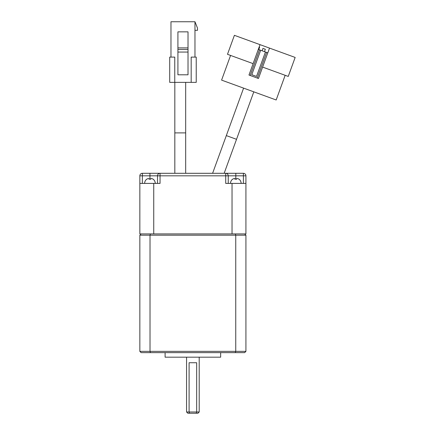 <?xml version="1.0" encoding="UTF-8"?>
<svg xmlns="http://www.w3.org/2000/svg" width="435" height="435" viewBox="0 0 435 435"><rect width="100%" height="100%" fill="white"/><g stroke="black" fill="none" stroke-linecap="round" stroke-linejoin="round"><path stroke-width="0.65" d="M165.099 352.633L165.099 357.178L220.665 357.178L220.665 352.633M186.566 357.178L186.566 411.988L189.094 411.988L189.094 362.736L196.669 362.736L196.669 411.988L199.197 411.988L199.197 357.178M186.566 411.988L187.833 413.25L189.54 413.25L189.094 411.988L196.669 411.988L196.223 413.25L197.936 413.25L199.197 411.988M235.297 233.916L235.748 235.183L245.922 235.183L244.66 233.916L245.922 235.183L245.922 351.366L244.66 352.633L235.063 352.633M150.7 352.633L141.103 352.633L139.842 351.366L139.842 235.183L235.748 235.183L235.748 351.366L245.922 351.366M244.66 352.633L141.103 352.633M150.466 233.916L150.021 235.183L150.021 351.366L150.466 352.633M141.103 233.916L139.842 235.183M235.297 352.633L235.748 351.366L139.842 351.366M189.54 413.25L196.223 413.25M139.842 183.401L139.842 175.822A2.528 2.528 0 0 1 142.365 173.299L243.399 173.299A2.528 2.528 0 0 1 245.922 175.822L245.922 183.401L225.716 183.401L225.716 175.822L160.047 175.822L160.047 183.401L139.842 183.401L139.842 233.916L153.734 233.916L153.734 183.401M245.922 183.401L245.922 233.916L153.734 233.916M243.399 183.401L243.399 175.822L225.716 175.822L225.716 173.299A2.528 2.528 0 0 1 228.244 175.822L228.244 183.401M151.636 178.47L150.825 178.633L150.825 179.231A4.263 4.263 0 0 0 149.944 179.138L149.944 173.299L160.047 173.299L160.047 175.822L157.519 175.822A2.528 2.528 0 0 1 160.047 173.299A2.528 2.528 0 0 0 157.519 175.822L139.842 175.822M157.519 183.401L157.519 175.822M149.944 179.138A4.263 4.263 0 0 0 149.058 179.231L149.058 178.633L147.797 178.633A5.231 5.231 0 0 0 146.785 179.231L146.785 179.138A5.302 5.302 0 0 0 144.637 183.401M155.246 183.401A5.302 5.302 0 0 0 153.104 179.138L153.104 179.231A5.231 5.231 0 0 0 152.092 178.633M150.825 178.633L150.825 179.231L150.825 178.633M237.515 178.47L236.705 178.633L236.705 179.231A4.263 4.263 0 0 0 234.938 179.231L234.938 178.633L233.677 178.633A5.231 5.231 0 0 0 232.665 179.231L232.665 179.138A5.302 5.302 0 0 0 230.517 183.401M234.856 178.475L234.938 179.231L234.938 178.633M241.126 183.401A5.302 5.302 0 0 0 238.978 179.138L238.978 179.231A5.231 5.231 0 0 0 237.967 178.633M236.705 178.633L236.705 179.231L236.705 178.633M185.685 82.367L185.685 132.887L174.821 132.887L174.821 82.367M191.177 82.367L191.177 57.11L196.228 57.11L196.228 82.367L169.71 82.367L169.71 57.11L174.761 57.11L174.761 82.367M194.967 30.336L197.49 30.336L197.49 28.063L194.967 21.75L194.967 57.11M170.971 57.11L170.971 21.75L194.967 21.75M188.018 52.059L188.018 74.793L177.915 74.793L177.915 31.853L188.018 31.853L188.018 52.059L177.915 52.059M188.018 49.438L177.915 49.438M177.915 47.899L188.018 47.899M253.806 91.845L236.531 139.314L226.325 135.6L243.6 88.126M262.104 50.781L262.963 48.405L265.339 49.269L264.475 51.645M258.776 49.568L259.641 47.197L259.168 47.023M285.164 75.298L276.176 99.985L221.589 80.116L230.572 55.43M253.121 63.64L227.489 54.31L234.4 35.322L260.032 44.653L258.303 49.4L267.797 52.852L258.466 78.485L248.972 75.032L258.303 49.4M267.797 52.852L269.526 48.106L295.158 57.436L288.247 76.424L262.615 67.093M269.526 48.106L260.032 44.653M265.426 51.988L256.525 76.435L251.778 74.706L260.679 50.259M259.488 49.829L250.163 75.462M257.281 78.055L266.611 52.423M142.365 183.401L142.365 173.299M232.034 233.916L232.034 183.401M245.922 175.822L243.399 175.822L243.399 173.299M235.819 179.138L235.819 173.299M185.685 132.887L185.685 173.299M174.821 132.887L174.821 173.299M236.531 139.314L224.161 173.299M226.325 135.6L212.601 173.299"/></g></svg>
